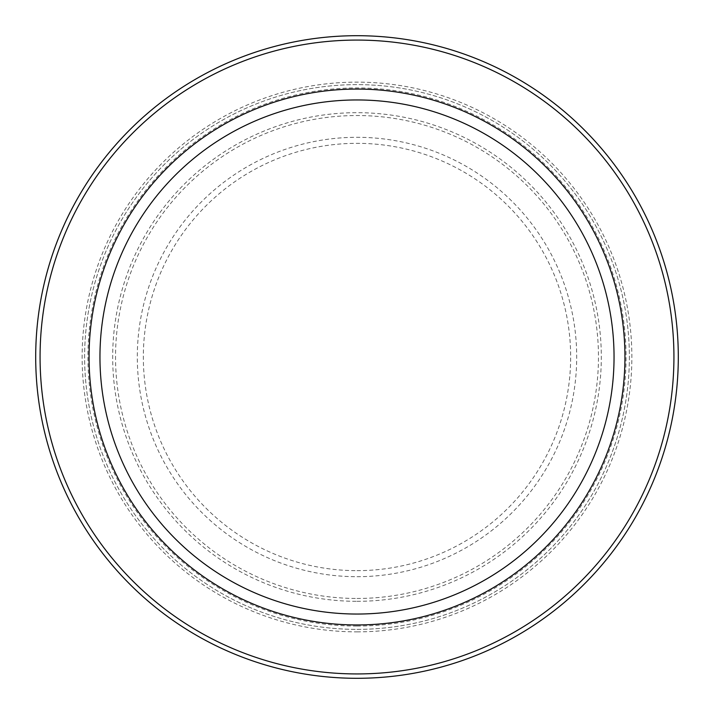 <?xml version="1.0" encoding="UTF-8"?>
<svg xmlns="http://www.w3.org/2000/svg" width="714" height="714" viewBox="0 0 714 714"><rect width="100%" height="100%" fill="white"/><g stroke="black" fill="none" stroke-linecap="round" stroke-linejoin="round"><path stroke-width="0.54" stroke-dasharray="3.57 2.68" d="M357 629.382A272.382 272.382 0 0 0 592.888 220.813A272.382 272.382 0 0 0 121.112 220.813A272.382 272.382 0 0 0 357 629.382A272.382 272.382 0 0 0 592.888 220.813A272.382 272.382 0 0 0 121.112 220.813A272.382 272.382 0 0 0 357 629.382M357 631.863A274.863 274.863 0 0 0 595.039 219.564A274.863 274.863 0 0 0 118.961 219.564A274.863 274.863 0 0 0 357 631.863M357 678.3A321.3 321.3 0 0 0 635.255 196.35A321.3 321.3 0 0 0 78.745 196.35A321.3 321.3 0 0 0 357 678.3M357 614.04A257.04 257.04 0 0 0 579.607 228.48A257.04 257.04 0 0 0 134.393 228.48A257.04 257.04 0 0 0 357 614.04M357 570.656A213.656 213.656 0 0 0 542.033 250.168A213.656 213.656 0 0 0 171.967 250.168A213.656 213.656 0 0 0 357 570.656M357 576.698A219.698 219.698 0 0 0 547.263 247.151A219.698 219.698 0 0 0 166.737 247.151A219.698 219.698 0 0 0 357 576.698M357 598.466A241.466 241.466 0 0 0 566.113 236.263A241.466 241.466 0 0 0 147.887 236.263A241.466 241.466 0 0 0 357 598.466M357 601.313A244.313 244.313 0 0 0 568.585 234.844A244.313 244.313 0 0 0 145.415 234.844A244.313 244.313 0 0 0 357 601.313M357 626.062A269.062 269.062 0 0 0 590.014 222.465A269.062 269.062 0 0 0 123.986 222.465A269.062 269.062 0 0 0 357 626.062"/><path stroke-width="1.07" d="M357 678.3A321.3 321.3 0 0 0 635.255 196.35A321.3 321.3 0 0 0 78.745 196.35A321.3 321.3 0 0 0 357 678.3A321.3 321.3 0 0 0 635.255 196.35A321.3 321.3 0 0 0 78.745 196.35A321.3 321.3 0 0 0 357 678.3M357 614.04A257.04 257.04 0 0 0 579.607 228.48A257.04 257.04 0 0 0 134.393 228.48A257.04 257.04 0 0 0 357 614.04M357 673.936A316.936 316.936 0 0 0 631.471 198.537A316.936 316.936 0 0 0 82.529 198.537A316.936 316.936 0 0 0 357 673.936M357 624.955A267.955 267.955 0 0 0 589.05 223.027A267.955 267.955 0 0 0 124.95 223.027A267.955 267.955 0 0 0 357 624.955"/></g></svg>
